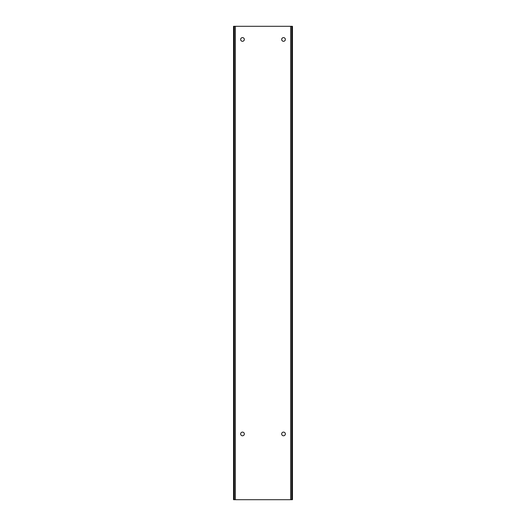 <?xml version="1.0" encoding="UTF-8"?>
<svg xmlns="http://www.w3.org/2000/svg" width="526" height="526" viewBox="0 0 526 526"><rect width="100%" height="100%" fill="white"/><g stroke="black" fill="none" stroke-linecap="round" stroke-linejoin="round"><path stroke-width="0.79" d="M285.355 39.45A1.841 1.841 0 0 1 283.514 41.291A1.841 1.841 0 0 1 281.673 39.45A1.841 1.841 0 0 1 283.514 37.609A1.841 1.841 0 0 1 285.355 39.45M291.667 26.3L291.667 499.7L292.456 499.7L292.456 26.3L233.544 26.3L233.544 499.7L235.385 499.7L235.385 26.3M291.667 499.7L235.385 499.7M240.645 39.45A1.841 1.841 0 0 1 242.486 37.609A1.841 1.841 0 0 1 244.327 39.45A1.841 1.841 0 0 1 242.486 41.291A1.841 1.841 0 0 1 240.645 39.45M281.673 433.95A1.841 1.841 0 0 1 283.514 432.109A1.841 1.841 0 0 1 285.355 433.95A1.841 1.841 0 0 1 283.514 435.791A1.841 1.841 0 0 1 281.673 433.95M240.645 433.95A1.841 1.841 0 0 1 242.486 432.109A1.841 1.841 0 0 1 244.327 433.95A1.841 1.841 0 0 1 242.486 435.791A1.841 1.841 0 0 1 240.645 433.95M234.333 26.3L234.333 499.7M290.615 26.3L290.615 499.7"/></g></svg>
